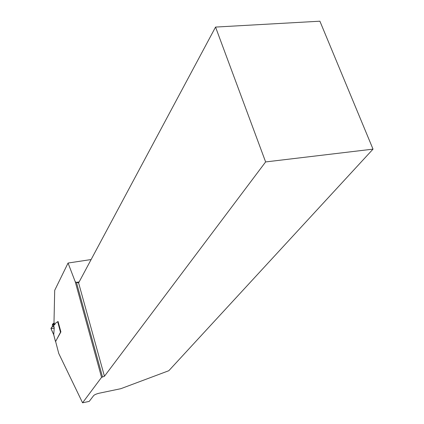 <?xml version="1.0" encoding="UTF-8"?>
<svg xmlns="http://www.w3.org/2000/svg" width="424" height="424" viewBox="0 0 424 424"><rect width="100%" height="100%" fill="white"/><g stroke="black" fill="none" stroke-linecap="round" stroke-linejoin="round"><path stroke-width="0.64" d="M55.629 341.484L60.484 332.268L57.696 321.699L58.152 321.535M54.251 323.417L53.784 323.496L54.495 325.001L55.544 323.168L57.696 321.699M53.784 323.496L53.556 323.215L52.444 324.387L52.295 326.591L50.981 328.611L54.198 328.245M53.742 334.748L54.214 328.033L53.329 323.597M60.849 332.008L60.484 332.268M54.214 328.033L52.714 323.978M373.019 149.137L265.62 161.931L215.551 27.078L319.897 21.2L373.019 149.137L168.826 370.709L120.84 388.691L99.37 393.175C96.513 393.843 94.61 394.649 93.662 395.587L89.225 401.396L82.569 402.8L58.756 353.473L55.608 341.415L60.897 331.918L58.083 321.551M265.62 161.931L104.442 376.258L101.564 377.344L75.239 281.769L68.063 263.039L91.123 259.546M82.569 402.8L101.564 377.344M68.063 263.039L54.701 290.334L54.002 321.991L54.601 324.864M79.14 281.934L76.41 282.373L78.61 282.925L215.551 27.078M75.239 281.769L76.41 282.373L102.539 377.074M78.61 282.925L104.442 376.258M51.002 328.653C51.039 327.704 51.903 326.941 53.594 326.363M53.715 334.642L55.454 341.309M51.007 328.526L53.721 334.61M55.438 341.362L53.694 334.684L50.981 328.611M53.556 323.215L54.198 323.104"/></g></svg>

